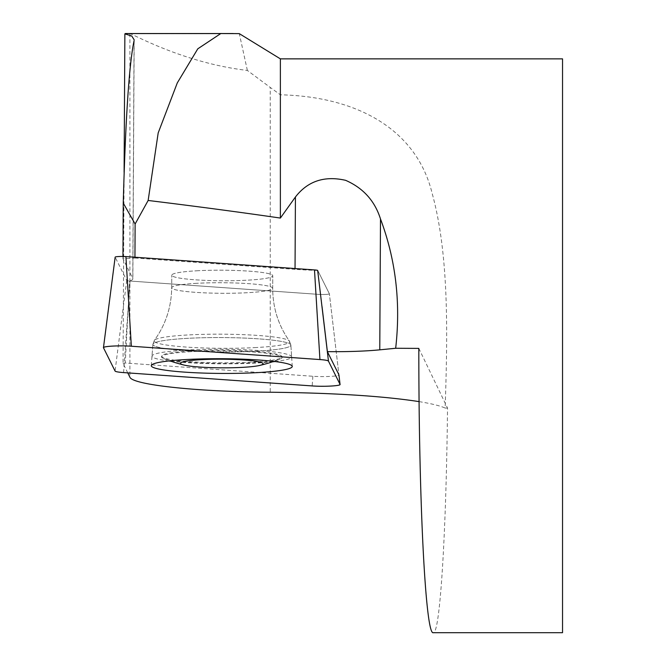 <?xml version="1.0" encoding="UTF-8"?>
<svg xmlns="http://www.w3.org/2000/svg" width="666" height="666" viewBox="0 0 666 666"><rect width="100%" height="100%" fill="white"/><g stroke="black" fill="none" stroke-linecap="round" stroke-linejoin="round"><path stroke-width="0.5" stroke-dasharray="3.33 2.5" d="M221.82 362.804A60.256 6.285 0.3 0 1 161.563 356.185A60.256 6.285 0.3 0 1 191.25 350.932A60.256 6.285 0.3 0 1 251.74 351.223A60.256 6.285 0.3 0 1 282.068 356.851A60.256 6.285 0.3 0 1 221.82 362.804M170.946 361.23A69.822 7.293 -179.7 0 0 221.82 363.803A69.822 7.293 -179.7 0 0 257.234 362.995A69.822 7.293 -179.7 0 0 272.635 361.796M274.941 361.538A69.822 7.293 -179.7 0 0 291.641 356.851A69.822 7.293 -179.7 0 0 221.853 349.225A69.822 7.293 -179.7 0 0 151.998 356.077A69.822 7.293 -179.7 0 0 168.64 360.947M191.25 351.648A60.256 6.285 -179.7 0 0 161.563 356.901A60.256 6.285 -179.7 0 0 163.62 358.541A60.256 6.285 -179.7 0 0 221.778 363.519A60.256 6.285 -179.7 0 0 279.995 359.182A60.256 6.285 -179.7 0 0 282.068 357.559A60.256 6.285 -179.7 0 0 251.731 351.931A60.256 6.285 -179.7 0 0 191.25 351.648M317.665 270.413A7.035 0.733 0.3 0 1 317.79 270.521L329.37 293.773A7.035 0.733 0.3 0 1 325.791 294.43A7.035 0.733 0.3 0 1 318.614 294.372L130.028 281.035L128.53 302.372L129.529 281.002A7.035 0.733 -179.7 0 0 130.028 281.035L318.614 294.372A7.035 0.733 -179.7 0 0 325.791 294.43A7.035 0.733 -179.7 0 0 329.379 293.798A7.035 0.733 -179.7 0 0 329.37 293.773L317.79 270.521A7.035 0.733 -179.7 0 0 317.665 270.413A68.856 7.184 0.3 0 1 295.03 269.347L295.038 268.548M196.645 270.796A50.499 5.27 0.3 0 1 247.336 271.037A50.499 5.27 0.3 0 1 272.76 275.757A50.499 5.27 0.3 0 1 222.236 280.752A50.499 5.27 0.3 0 1 171.77 275.2A50.499 5.27 0.3 0 1 196.645 270.796A50.499 5.27 -179.7 0 0 171.77 275.2A50.499 5.27 -179.7 0 0 222.236 280.752A50.499 5.27 -179.7 0 0 272.76 275.757A50.499 5.27 -179.7 0 0 247.336 271.037A50.499 5.27 -179.7 0 0 196.645 270.796M134.94 257.226L134.94 258.025L122.935 258.699L132.767 278.438A68.856 7.184 0.3 0 1 132.859 278.813A68.856 7.184 0.3 0 1 129.529 281.002M134.94 258.025L295.03 269.347M128.53 302.372L125.25 363.003L312.862 376.265A17.041 1.782 -179.7 0 0 330.244 376.407A17.041 1.782 -179.7 0 0 338.936 374.883L329.379 293.798A7.035 0.733 0.3 0 1 329.379 293.798L338.936 374.883M562.537 632.7L562.537 58.866M418.831 348.393L447.527 408.058C446.153 536.197 439.926 634.523 433.3 632.7M419.097 401.615C431.352 403.613 440.035 405.76 445.146 408.05C447.577 334.64 449.225 255.203 432.142 193.348C416.683 129.97 358.067 96.612 280.378 94.797L270.246 87.437L270.246 392.232M129.437 33.541L129.903 33.7C133.175 34.033 183.283 62.937 247.369 70.438L270.246 87.437M126.798 33.525L128.446 33.541M127.764 372.885L123.052 363.411L124.101 172.244M247.369 70.438L239.31 33.641M280.378 58.866L280.378 94.797M447.527 408.058L445.146 408.05M123.052 363.411A68.856 7.184 -179.7 0 0 125.25 363.003M122.935 258.699L122.952 256.46M123.601 372.594L130.028 281.035A7.035 0.733 0.3 0 1 126.731 280.436L115.16 257.184L103.488 347.785M322.044 306.635L317.79 270.521L322.044 306.635M312.862 376.265L312.188 385.93M256.885 351.165A68.998 7.201 -179.7 0 0 290.875 345.096A68.998 7.201 -179.7 0 0 221.92 337.562A68.998 7.201 -179.7 0 0 152.889 344.339A68.998 7.201 -179.7 0 0 187.396 350.815A68.998 7.201 -179.7 0 0 256.885 351.165A68.998 7.201 0.3 0 1 187.396 350.815A68.998 7.201 0.3 0 1 152.889 344.339A68.998 7.201 0.3 0 1 221.92 337.562A68.998 7.201 0.3 0 1 290.875 345.096A68.998 7.201 0.3 0 1 256.885 351.165M256.252 347.535A67.724 7.068 0.3 0 1 186.08 347.061A67.724 7.068 0.3 0 1 154.37 340.351A67.724 7.068 0.3 0 1 221.936 334.182A67.724 7.068 0.3 0 1 289.435 341.092A67.724 7.068 0.3 0 1 256.252 347.535A67.724 7.068 -179.7 0 0 289.435 341.092A67.724 7.068 -179.7 0 0 221.936 334.182A67.724 7.068 -179.7 0 0 154.37 340.351A67.724 7.068 -179.7 0 0 186.08 347.061A67.724 7.068 -179.7 0 0 256.252 347.535M196.578 283.325A50.499 5.27 -179.7 0 0 171.695 287.729A50.499 5.27 -179.7 0 0 197.119 292.449A50.499 5.27 -179.7 0 0 247.81 292.69A50.499 5.27 -179.7 0 0 272.694 288.286A50.499 5.27 -179.7 0 0 247.269 283.566A50.499 5.27 -179.7 0 0 196.578 283.325A50.499 5.27 0.3 0 1 247.269 283.566A50.499 5.27 0.3 0 1 272.694 288.286A50.499 5.27 0.3 0 1 247.81 292.69A50.499 5.27 0.3 0 1 197.119 292.449A50.499 5.27 0.3 0 1 171.695 287.729A50.499 5.27 0.3 0 1 196.578 283.325M129.903 33.7L129.903 377.181M132.767 278.438L134.074 40.693M126.731 280.436L115.068 371.037M163.62 358.541A160.673 160.673 0 0 0 169.763 360.822M273.818 361.397A160.673 160.673 0 0 0 279.995 359.182M161.563 356.185L161.563 356.901M282.068 356.851L282.068 357.559M151.274 365.634L152.889 344.339L154.37 340.351C165.626 324.767 171.403 307.226 171.695 287.729L171.77 275.2L171.695 287.729C171.403 307.226 165.626 324.767 154.37 340.351L152.889 344.339L151.998 356.077M292.257 366.408L290.875 345.096L289.435 341.092C278.346 325.383 272.769 307.784 272.694 288.286L272.76 275.757L272.694 288.286C272.769 307.784 278.346 325.383 289.435 341.092L290.875 345.096L291.641 356.851M238.894 33.541L233.15 33.541M224.109 33.541L220.171 33.541M237.287 33.65L128.446 33.65M235.331 33.641L127.814 33.641M233.783 33.641L127.406 33.641M230.935 33.633L126.798 33.633M226.515 33.666L126.082 33.666M220.837 33.541L220.046 33.541M134.174 40.093L132.859 278.813"/><path stroke-width="1" d="M272.635 361.796A69.822 7.293 -179.7 0 0 274.941 361.538M168.64 360.947A69.822 7.293 -179.7 0 0 170.946 361.23M200.816 359.69A41.317 4.312 -179.7 0 0 183.799 365.01A41.317 4.312 -179.7 0 0 221.753 367.832A41.317 4.312 -179.7 0 0 259.732 365.426A41.317 4.312 -179.7 0 0 249.092 360.431A41.317 4.312 -179.7 0 0 200.816 359.69M115.16 257.184A7.035 0.733 0.3 0 1 115.151 257.143A7.035 0.733 0.3 0 1 118.814 256.527A7.035 0.733 0.3 0 1 125.916 256.585L314.494 269.921A7.035 0.733 0.3 0 1 317.665 270.413L328.463 361.122A18.215 1.898 -179.7 0 0 319.93 359.557L131.344 346.228A18.215 1.898 -179.7 0 0 112.962 346.07A18.215 1.898 -179.7 0 0 103.463 347.66A18.215 1.898 -179.7 0 0 103.488 347.785L115.068 371.037A18.215 1.898 -179.7 0 0 123.601 372.594L312.188 385.93A18.215 1.898 -179.7 0 0 330.769 386.072A18.215 1.898 -179.7 0 0 340.06 384.449A18.215 1.898 -179.7 0 0 340.035 384.365L328.463 361.122M340.06 384.449L338.936 374.883A17.041 1.782 -179.7 0 0 338.911 374.808L327.381 351.648L322.044 306.635M280.378 58.866L562.537 58.866L562.537 632.7L433.3 632.7C425.582 635.847 418.714 500.824 418.831 348.393L395.662 348.268L395.945 345.779C400.657 301.257 395.512 258.982 380.494 218.956C374.783 200.857 363.145 187.979 345.596 180.32C324.459 175.533 307.742 181.094 295.429 197.003L280.378 218.065L280.378 58.866L239.294 33.633L220.837 33.516L197.794 48.818L177.298 82.9L158.192 132.9L148.143 200.466C194.147 206.085 238.228 211.946 280.378 218.065M127.764 372.885L129.903 377.181C132.376 384.848 197.327 391.808 270.246 392.232C333.092 392.898 382.709 396.029 419.097 401.615M124.101 172.244L124.867 33.858L126.798 33.525M128.446 33.541L129.437 33.541M395.662 348.268L379.77 349.833L380.494 218.956M134.074 40.693C129.187 63.595 125.583 117.716 123.243 203.063L135.123 224.009L148.143 200.466M134.174 39.827L131.751 36.031L124.867 33.858M122.952 256.46L123.243 203.063M135.123 224.009L134.94 257.226M327.381 351.648A68.856 7.184 -179.7 0 0 379.77 349.833M186.005 359.54A70.496 7.359 -179.7 0 0 151.274 365.634A70.496 7.359 -179.7 0 0 186.53 372.261A70.496 7.359 -179.7 0 0 257.526 372.61A70.496 7.359 -179.7 0 0 292.257 366.408A70.496 7.359 -179.7 0 0 256.543 359.865A70.496 7.359 -179.7 0 0 186.005 359.54M115.06 371.029C115.551 371.686 118.415 372.211 123.66 372.594L312.163 385.93C323.851 386.838 341.45 385.847 340.035 384.365L328.463 361.13C327.98 360.473 325.116 359.948 319.871 359.557L131.36 346.228C119.68 345.313 102.073 346.303 103.488 347.785L115.06 371.029M295.038 268.548L295.429 197.003M340.035 384.365L338.911 374.808M125.916 256.585L131.344 346.228M319.93 359.557L314.494 269.921M169.763 360.822A160.673 160.673 0 0 0 183.799 365.01M259.732 365.426A160.673 160.673 0 0 0 273.818 361.397M233.15 33.541L224.109 33.541M220.171 33.541L129.346 33.541M220.837 33.541L125.341 33.541M115.151 257.143L103.463 347.66"/></g></svg>
